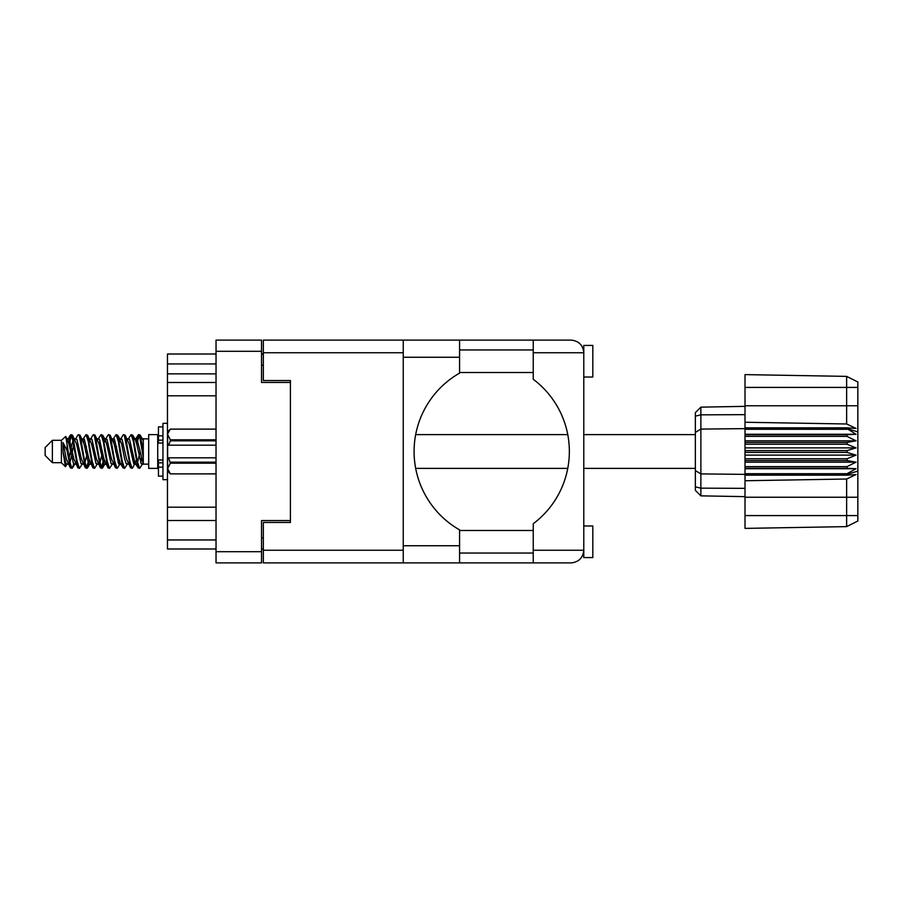 <?xml version="1.0" encoding="UTF-8"?>
<svg xmlns="http://www.w3.org/2000/svg" width="903" height="903" viewBox="0 0 903 903"><rect width="100%" height="100%" fill="white"/><g stroke="black" fill="none" stroke-linecap="round" stroke-linejoin="round"><path stroke-width="1.35" d="M290.416 520.557L261.531 520.557L261.531 562.896L216.031 562.896L216.031 340.104L261.531 340.104L261.531 382.443L290.416 382.443L290.416 522.453L263.337 522.453L263.337 550.254L403.246 550.254M263.337 548.99L261.531 548.99M261.531 354.01L263.337 354.01M403.246 352.746L263.337 352.746L263.337 380.547L290.416 380.547L290.416 382.443M216.031 548.99L167.461 548.99L167.461 539.96L216.031 539.96M216.031 520.512L167.461 520.512L167.461 539.96M216.031 395.807L167.461 395.807L167.461 507.193L216.031 507.193M216.031 373.865L167.461 373.865L167.461 382.488L216.031 382.488M167.461 373.865L167.461 363.943L216.031 363.943M216.031 354.01L167.461 354.01L167.461 363.943M167.461 520.512L167.461 507.193M167.461 395.807L167.461 382.488M583.789 377.025L592.82 377.025L592.82 345.431L583.789 345.431L583.789 352.746L533.244 352.746L533.244 340.104L459.582 340.104L459.582 373.12A90.266 90.266 0 0 0 459.582 529.88L459.582 562.896L263.337 562.896L263.337 550.254M583.789 525.975L592.82 525.975L592.82 557.569L583.789 557.569L583.789 352.746C582.988 345.127 578.778 340.905 571.147 340.104L533.244 340.104M583.789 349.946L583.361 349.495L583.552 350.308M459.582 553.054L533.244 553.054M459.582 530.49L533.244 530.49M459.582 372.51L533.244 372.51M459.582 349.946L533.244 349.946M533.244 352.746L533.244 379.283A90.266 90.266 0 0 1 533.244 523.717L533.244 550.254L583.789 550.254L583.552 552.67M263.337 352.746L263.337 340.104L403.246 340.104L403.246 562.896M290.416 380.547L290.416 522.453M583.789 550.254C582.988 557.873 578.778 562.095 571.147 562.896L459.582 562.896M533.244 562.896L533.244 550.254M583.361 349.495L583.789 352.746M52.374 462.697L52.374 440.303L45.15 447.527L45.15 455.473L52.374 462.697L61.404 462.697L65.377 466.67L67.465 463.724M52.374 440.303L61.404 440.303L61.404 462.697M134.908 451.5L137.922 467.551L139.615 468.386L137.358 461.422L132.843 435.449L131.149 434.614L133.407 441.578L134.908 451.5M140.721 462.607L141.432 458.329M142.685 463.724L139.615 468.386M74.723 451.5L77.737 467.551L79.43 468.386L77.173 461.422L72.658 435.449L70.965 434.614L73.222 441.578L74.723 451.5M82.512 463.724L79.43 468.386M89.769 451.5L92.783 467.551L94.476 468.386L92.219 461.422L87.704 435.449L86.011 434.614L88.268 441.578L89.769 451.5M97.558 463.724L94.476 468.386M104.816 451.5L107.829 467.551L109.523 468.386L107.265 461.422L102.75 435.449L101.057 434.614L103.314 441.578L104.816 451.5M112.604 463.724L109.523 468.386M119.862 451.5L122.876 467.551L124.569 468.386L122.311 461.422L117.796 435.449L116.103 434.614L118.361 441.578L119.862 451.5M127.65 463.724L124.569 468.386M68.583 442.312L70.965 434.614M71.439 434.941L69.147 444.671M83.629 442.312L84.239 439.05M82.929 439.276L86.011 434.614M97.975 439.276L101.057 434.614M99.951 440.393L99.24 444.671M113.722 442.312L114.32 439.05M113.022 439.276L116.103 434.614M128.068 439.276L131.149 434.614M143.272 463.374L143.272 464.142L148.69 464.142M148.69 451.5L148.69 468.386L157.72 468.386L157.72 434.614L148.69 434.614L148.69 451.5M73.685 463.95L72.477 467.901L70.389 467.901L67.082 450.631L63.018 442.572L63.018 451.714L65.377 466.67M71.913 468.386L69.655 461.422L67.082 444.287L67.082 450.631M88.054 462.607L86.485 468.059M89.329 460.688L87.523 467.901L85.435 467.901L79.238 435.449L78.493 434.614L77.918 435.099L75.412 439.276M86.948 468.386L84.69 461.422L80.186 435.449L78.493 434.614M103.822 458.329L101.531 468.059M104.376 460.688L102.57 467.901L100.481 467.901L94.284 435.449L93.54 434.614L92.964 435.099L90.458 439.276M101.994 468.386L99.736 461.422L95.233 435.449L93.54 434.614M118.857 458.329L118.146 462.607M120.336 463.329L117.616 467.901L115.528 467.901L109.331 435.449L108.574 434.614L108.01 435.099L105.504 439.276M119.422 460.688L118.824 463.95M117.04 468.386L114.783 461.422L110.268 435.449L108.574 434.614M136.285 460.688L132.662 467.901L130.574 467.901L124.377 435.449L123.621 434.614L123.045 435.099L120.539 439.276M134.468 460.688L133.87 463.95M132.086 468.386L129.829 461.422L125.314 435.449L123.621 434.614M143.272 450.789L143.272 440.574L140.179 435.099L143.272 450.789L143.272 457.313L139.423 435.449L138.667 434.614L137.922 435.449L136.285 442.312M140.179 435.099L138.667 434.614M139.141 434.941L136.85 444.671M143.272 439.05L143.272 440.574M143.272 464.029L143.272 457.313M61.404 440.303L65.761 436.454L67.082 444.287M143.272 464.311L141.207 463.679L136.692 443.971L135.168 439.276L133.87 439.05M128.802 464.311L126.16 463.679L124.659 459.029L121.645 443.971L119.388 438.689L122.029 439.321L126.544 459.029L130.574 467.901M116.577 446.613L115.629 451.5M113.755 464.311L111.114 463.679L106.61 443.971L105.075 439.276L103.777 439.05M98.709 464.311L96.068 463.679L91.564 443.971L87.523 435.099M100.481 467.901L96.452 459.029L91.937 439.321L91.18 438.689L88.731 439.05M86.485 446.613L85.537 451.5M83.663 464.311L81.033 463.679L76.518 443.971L72.477 435.099M73.019 440.393L71.439 446.613M70.502 451.5L69.147 458.329M68.617 464.311L65.987 463.679L63.018 451.714M143.272 463.984L137.075 439.321L136.319 438.689L135.382 439.671M120.336 439.671L119.422 442.312M115.528 467.901L111.498 459.029L106.983 439.321L104.353 438.689M105.29 439.671L104.376 442.312M101.531 456.387L99.951 462.607M90.244 439.671L89.329 442.312M86.485 456.387L84.905 462.607M85.435 467.901L81.405 459.029L76.89 439.321L74.26 438.689M73.73 444.671L72.375 451.5M71.439 456.387L69.858 462.607M70.389 467.901L66.359 459.029L63.018 442.572M140.078 451.5L137.561 462.607M136.895 463.95L135.585 463.724L134.062 459.029L129.547 439.321L126.917 438.689M121.849 463.95L120.539 463.724L119.015 459.029L114.5 439.321L111.87 438.689M108.01 467.901L103.969 459.029L99.454 439.321L96.824 438.689M92.964 467.901L88.923 459.029L84.419 439.321L81.778 438.689M77.918 467.901L73.877 459.029L69.373 439.321L68.617 438.689L67.68 439.671M135.168 463.724L134.434 464.311L133.689 463.679L129.174 443.971L125.145 435.099M120.122 463.724L119.388 464.311L118.643 463.679L114.128 443.971L110.098 435.099M102.57 467.901L105.075 463.724L104.353 464.311L103.597 463.679L99.082 443.971L95.052 435.099M91.18 464.311L88.55 463.679L84.035 443.971L80.006 435.099M76.134 464.311L73.504 463.679L68.989 443.971L65.761 436.454M847.014 450.597L745.009 450.597L745.009 452.403L847.014 452.403L847.014 450.597L856.044 447.888L847.014 444.22L847.014 442.459L856.044 440.822L847.014 436.386L847.014 434.749L856.044 434.264L847.014 428.632L745.009 428.632L745.009 422.254L846.63 423.981L846.63 387.41L745.009 387.41L745.009 374.61L846.63 376.382L857.85 381.992L857.85 521.008L846.63 526.618L745.009 528.39L745.009 515.59L846.63 515.59L846.63 479.019L745.009 480.746L745.009 515.59M745.009 475.17L847.014 475.17L847.014 473.714L745.009 473.714L745.009 480.746M745.009 468.251L847.014 468.251L847.014 466.614L745.009 466.614L745.009 473.714M847.014 468.251L856.044 468.736L847.014 473.714M847.014 452.403L856.044 455.112L847.014 458.78L847.014 460.541L856.044 462.178L847.014 466.614M847.014 458.78L745.009 458.78L745.009 460.541L847.014 460.541M847.014 442.459L745.009 442.459L745.009 444.22L847.014 444.22M847.014 434.749L745.009 434.749L745.009 436.386L847.014 436.386M857.85 431.894L847.014 428.632L847.014 427.83L745.009 427.83M745.009 422.254L745.009 405.763L857.85 405.763M745.009 387.41L745.009 405.763M745.009 434.749L745.009 428.632L700.875 429.094L700.875 495.86L695.366 490.352L695.366 412.648L700.875 407.14L745.009 406.361L700.875 407.14L700.875 429.094L695.366 432.424M695.366 470.576L700.875 473.906L745.009 474.368L847.014 474.368L857.85 471.106M745.009 466.614L745.009 460.541M745.009 458.78L745.009 452.403M745.009 450.597L745.009 444.22M745.009 442.459L745.009 436.386M715.447 496.119L712.512 496.063M745.009 496.639L700.875 495.86L695.366 490.352M745.009 429.286L847.014 429.286M857.85 521.008L846.63 526.618L846.63 515.59L857.85 515.59M857.85 387.41L846.63 387.41L846.63 376.382L857.85 381.992M847.014 475.17L856.044 474.549L846.63 479.019M846.63 423.981L856.044 428.451L847.014 427.83M745.009 434.264L856.044 434.264M745.009 440.822L856.044 440.822M745.009 447.888L856.044 447.888M745.009 455.112L856.044 455.112M745.009 462.178L856.044 462.178M745.009 468.736L856.044 468.736M162.958 426.859L158.443 426.859L158.443 443.034L162.958 442.989M162.958 460.011L158.443 460.011L158.443 476.141L162.958 476.141M167.461 423.338L162.958 423.338L162.958 479.662L167.461 479.662M216.031 463.205L170.351 463.205L168.635 457.821L216.031 457.821M170.351 462.178L216.031 462.178M216.031 440.822L170.351 440.822L168.635 445.179L167.642 445.179L167.642 431.826L170.351 429.117L216.031 429.117L170.351 429.117L167.698 433.711M170.351 440.822L170.351 439.795L216.031 439.795M167.642 434.456L170.351 439.795M168.635 457.821L167.642 457.821L167.642 468.544L170.351 473.883L216.031 473.883L170.351 473.883L167.642 471.174L167.642 468.544L170.351 463.205M167.642 445.179L167.642 457.821M216.031 445.179L168.635 445.179M261.531 351.301L216.031 351.301M216.031 551.699L261.531 551.699M261.531 537.793L263.337 537.793M263.337 365.207L261.531 365.207M459.582 545.739L403.246 545.739M459.582 357.261L403.246 357.261M857.85 497.237L745.009 497.237M695.366 486.875L700.875 488.162L745.009 488.342M745.009 414.658L700.875 414.838L695.366 416.125M162.958 435.833L158.443 435.833M162.958 467.167L158.443 467.167M162.958 462.833L158.443 462.833M162.958 440.167L158.443 440.167M459.582 340.104L403.246 340.104M415.673 468.386L567.75 468.386M583.789 468.386L695.366 468.386M157.72 461.975L158.443 461.975M157.72 441.025L158.443 441.025M143.272 438.858L148.69 438.858M415.673 434.614L567.75 434.614M583.789 434.614L695.366 434.614M135.168 439.276L132.662 435.099M120.122 439.276L117.616 435.099M105.075 439.276L102.57 435.099M136.319 438.689L134.434 438.689M138.091 435.099L135.585 439.276M138.091 467.901L135.585 463.724M123.045 467.901L120.539 463.724M70.389 435.099L67.883 439.276M90.029 463.724L87.523 467.901M74.983 463.724L72.477 467.901M143.272 438.689L141.963 438.689M136.319 464.311L134.434 464.311M121.273 464.311L119.388 464.311M106.227 464.311L104.353 464.311M68.617 438.689L66.732 438.689M162.958 443.034L158.443 443.034M162.958 459.966L158.443 459.966"/></g></svg>
